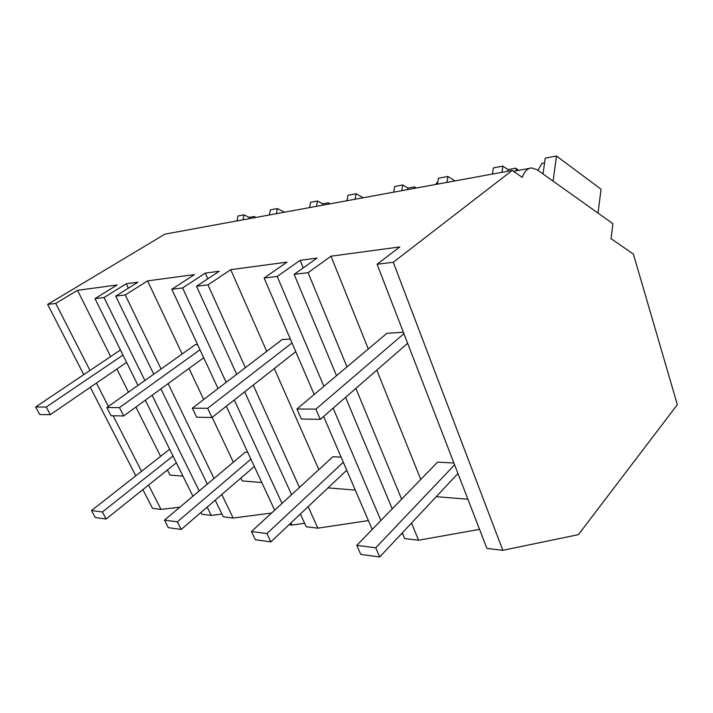<?xml version="1.0" encoding="UTF-8"?>
<svg xmlns="http://www.w3.org/2000/svg" width="713" height="713" viewBox="0 0 713 713"><rect width="100%" height="100%" fill="white"/><g stroke="black" fill="none" stroke-linecap="round" stroke-linejoin="round"><path stroke-width="1.07" d="M148.562 485.054L160.995 509.385L152.529 508.369L142.876 489.599M135.791 475.812L90.275 387.302M83.769 374.646L47.646 304.406L164.935 234.131L512.201 170.425L522.246 177.359C524.403 171.325 527.584 168.188 531.8 167.947L537.156 169.783L612.913 223.695L611.068 238.677L633.385 254.086L677.35 404.672L578.412 534.634L502.825 550.32L393.273 262.277L512.201 170.425M141.531 471.311L113.153 415.777M108.385 406.437L96.442 383.077M89.998 370.466L55.739 303.426L77.494 290.325L117.11 284.986L94.998 298.64L104.036 297.535L126.219 283.765L137.974 282.179L115.693 296.118L125.238 294.95L147.582 280.886L194.435 274.585L171.815 289.273L182.59 287.963L205.264 273.124L219.265 271.243L196.53 286.261L207.973 284.87L230.736 269.692L287.009 262.117L264.113 278.025L277.188 276.43L300.093 260.361L317.053 258.079L294.139 274.362L308.087 272.66L330.992 256.199L399.833 246.93L377.088 264.256L393.273 262.277M47.646 304.406L55.739 303.426M160.995 509.385L179.836 507.219M182.965 476.132L169.979 475.081L167.412 469.956M160.603 456.347L135.925 407.052M128.474 392.159L116.905 369.049M110.658 356.58L77.494 290.325M128.358 288.195L126.219 283.765M200.968 512.442L201.877 514.278L211.244 515.401L207.162 507.103M199.203 490.936L152.127 395.269M144.864 380.501L104.036 297.535M211.244 515.401L221.957 514.064M192.92 496.212L145.336 400.207M137.992 385.385L94.998 298.64M479.546 529.349L418.584 540.231L404.663 538.565L402.292 532.887M392.23 508.841L345.582 397.337M336.527 375.689L294.139 274.362M303.221 267.91L300.093 260.361M418.584 540.231L411.499 523.075M401.624 499.162L355.876 388.38M346.999 366.883L308.087 272.66M420.768 479.439L376.812 370.145M368.3 348.96L330.992 256.199M502.825 550.32L486.917 548.413L377.088 264.256M467.906 499.225L436.258 496.658M271.573 513.048L233.169 518.03L223.312 516.845L215.192 500.187M207.34 484.091L160.915 388.87M153.758 374.173L115.693 296.118M233.169 518.03L221.788 494.51M214.025 478.468L168.134 383.612M161.058 368.986L125.238 294.95M261.796 482.523L242.224 480.936L240.878 478.075M233.365 462.202L212.153 417.363M203.704 399.512L188.998 368.434M182.163 353.978L147.582 280.886M274.683 510.187L226.288 406.258M218.044 388.549L171.815 289.273M289.023 524.715L292.009 525.071L304.62 523.262M292.009 525.071L290.993 522.861M282.027 503.44L234.283 399.975M226.155 382.355L182.59 287.963M207.822 278.801L205.264 273.124M368.389 520.597L317.846 528.164L306.216 526.773L300.387 513.984M291.581 494.67L244.666 391.811M236.68 374.298L196.53 286.261M317.846 528.164L308.132 506.667M299.451 487.442L253.231 385.082M245.361 367.667L207.973 284.87M318.863 469.617L274.3 368.523M266.724 351.34L230.736 269.692M372.204 529.465L323.622 416.454M314.175 394.494L264.113 278.025M400.982 534.287L402.747 533.984M380.885 520.517L333.149 408.157M323.88 386.33L277.188 276.43M355.279 490.098L328.016 487.888M276.359 213.695L277.339 208.57L284.478 212.207M277.339 208.57L270.37 209.889L269.389 214.969M242.99 219.818L243.962 214.854L237.982 215.986L237.01 220.914M243.962 214.854L249.194 217.403L248.935 218.722M255.914 217.447L254.024 216.511L249.194 217.403M254.024 216.511L254.3 217.741M355.092 199.248L356.054 193.749L363.193 197.768M356.054 193.749L347.971 195.273L347.008 200.736M316.474 206.333L317.437 201.021L310.538 202.323L309.567 207.599M317.437 201.021L322.686 203.829L322.428 205.237M330.164 203.82L328.265 202.795L322.686 203.829M346.482 200.825L347.222 199.542M328.265 202.795L328.631 204.105M446.98 182.394L447.907 176.459L454.947 180.933M437.737 182.573L436.775 182.751L435.768 184.453M447.907 176.459L438.433 178.241L437.497 184.132M401.767 190.692L402.711 184.97L394.663 186.485L393.71 192.162M402.711 184.97L407.925 188.08L407.676 189.605M416.312 188.018L414.431 186.877L407.925 188.08M414.431 186.877L414.904 188.277M553.083 181.12L556.496 156.013L601.05 189.203L598.029 213.107M544.572 162.84L542.112 163.295L537.852 170.282M556.496 156.013L545.222 158.134L543.03 173.972M501.97 172.305L502.879 166.111L493.369 167.894L492.46 174.052M502.879 166.111L507.959 169.605L507.727 171.245M518.734 170.327L515.651 168.179L507.959 169.605M515.651 168.179L516.693 170.701M91.496 510.561L95.239 517.504L106.139 519.019L102.378 511.987L91.496 510.561L169.649 449.252M106.139 519.019L176.361 462.799M102.378 511.987L173.001 456.017M164.48 520.134L168.33 527.647L181.227 529.438L177.359 521.818L164.48 520.134L245.272 452.185L247.732 452.309M181.227 529.438L254.336 466.489M177.359 521.818L250.923 459.163M251.439 531.533L255.361 539.732L270.851 541.88L266.912 533.565L251.439 531.533L332.909 456.721L341.117 457.149M270.851 541.88L346.732 470.215M266.912 533.565L343.309 462.256M356.785 545.347L360.742 554.357L379.699 556.987L375.742 547.834L356.785 545.347L437.559 462.14L453.896 462.987M379.699 556.987L457.969 473.512M375.742 547.834L454.6 464.814M35.65 406.98L39.714 414.511L50.311 414.69L46.229 407.061L35.65 406.98L120.452 349.994M50.311 414.69L126.593 362.4M46.229 407.061L122.966 355.074M106.843 407.533L111.05 415.741L123.688 415.964L119.463 407.631L106.843 407.533L195.139 344.753L197.581 344.602M123.688 415.964L203.695 357.739M119.463 407.631L199.988 349.78M192.35 408.192L196.672 417.221L211.993 417.488L207.643 408.308L192.35 408.192L282.161 339.54L290.343 339.049M211.993 417.488L295.77 351.661M207.643 408.308L292.018 342.944M296.938 408.995L301.341 419.03L320.289 419.36L315.877 409.146L296.938 408.995L386.945 333.274L403.38 332.294M320.289 419.36L407.64 343.309M315.877 409.146L403.923 333.693M529.492 168.366L513.458 171.289"/></g></svg>
